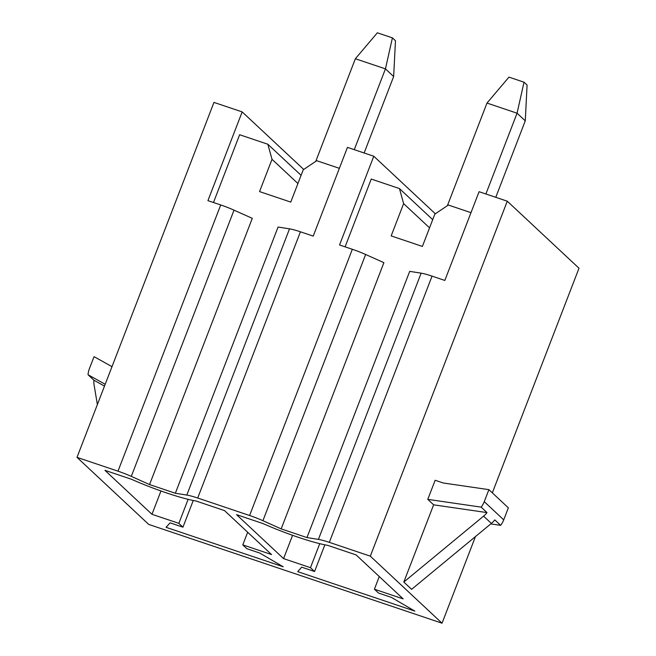 <?xml version="1.0" encoding="UTF-8"?>
<svg xmlns="http://www.w3.org/2000/svg" width="656" height="656" viewBox="0 0 656 656"><rect width="100%" height="100%" fill="white"/><g stroke="black" fill="none" stroke-linecap="round" stroke-linejoin="round"><path stroke-width="0.98" d="M475.469 536.567L442.037 623.2L148.723 524.415L76.998 457.363L213.963 102.41L242.171 111.905L303.736 169.461M435.354 213.79L373.781 156.235L347.459 147.37L313.215 236.111L300.432 231.806L197.702 498.019L249.6 515.501A20.861 2.763 -158.9 0 1 262.917 520.7L281.178 528.892L306.967 537.576L318.414 539.396L421.144 273.175A20.861 2.763 -158.9 0 1 432.05 276.127L444.834 280.44L479.077 191.7L507.277 201.195L579.002 268.238L492.328 492.861M345.097 246.845L371.247 179.063L399.455 188.567L403.62 203.631L391.165 235.906L422.382 246.418L434.838 214.143L448.335 205.025L470.992 212.659M306.967 537.576L409.697 271.363L421.144 273.175M281.178 528.892L383.899 262.671L365.638 254.487A20.861 2.763 -158.9 0 0 352.329 249.28L249.6 515.501M432.706 219.653L399.455 188.567M525.267 120.86L527.088 85.067L524.021 82.197L517.067 113.201L525.267 120.86L495.764 197.317M447.392 205.664L486.982 103.066L517.067 113.201L485.891 193.996M486.982 103.066L508.974 77.129L524.021 82.197M403.62 203.631L429.541 227.853M373.781 156.235L339.546 244.975L352.329 249.28M301.096 175.324L267.837 144.238L239.629 134.734L213.479 202.515M242.171 111.905L207.927 200.646L220.711 204.951L117.99 471.172L76.998 457.363M339.373 168.33L316.725 160.704L303.22 169.814L290.764 202.097L259.555 191.585L272.01 159.301L297.922 183.532M393.649 76.531L395.478 40.738L392.403 37.868L385.449 68.872L393.649 76.531L364.146 152.987M354.273 149.666L385.449 68.872L355.363 58.737L377.356 32.8L392.403 37.868M315.774 161.335L355.363 58.737M267.837 144.238L272.01 159.301M117.99 471.172A20.861 2.763 -158.9 0 1 131.298 476.371L149.56 484.563L175.349 493.246L278.078 227.033L289.526 228.846A20.861 2.763 -158.9 0 1 300.432 231.806M149.56 484.563L252.289 218.341L234.02 210.158A20.861 2.763 -158.9 0 0 220.711 204.951M432.05 276.127L329.32 542.348L370.312 556.157L507.277 201.195M175.349 493.246L186.804 495.067L289.526 228.846M197.702 498.019A20.861 2.763 -158.9 0 0 186.804 495.067M329.32 542.348A20.861 2.763 -158.9 0 0 318.414 539.396M442.037 623.2L370.312 556.157M374.404 589.211L378.496 593.04L391.37 597.378L414.846 611.105L297.693 571.647L301.694 567.169L314.568 571.507L310.468 567.678L283.581 558.625L236.554 514.657L263.097 523.603A57.58 7.618 -158.9 0 0 327.713 545.357L356.134 554.935L403.169 598.895L374.404 589.211L379.275 576.567M242.786 544.882L246.886 548.711L259.751 553.049L283.228 566.776L166.075 527.317L170.084 522.848L182.95 527.178L178.858 523.349L151.971 514.296L104.935 470.327L131.487 479.274A57.58 7.618 -158.9 0 0 196.095 501.028L224.524 510.606L271.551 554.566L242.786 544.882L247.665 532.237M490.786 523.906L500.635 525.341L494.796 519.88A20.861 19.647 -46.9 0 1 491.369 523.431L411.607 589.334L403.817 582.052L483.579 516.149A20.861 19.647 -46.9 0 0 487.006 512.598L481.168 507.137A20.861 19.647 -46.9 0 0 484.259 501.66L488.892 489.647L443.259 482.996L435.149 480.266L427.778 499.364L433.624 504.825L403.817 582.052M500.635 525.341A20.861 19.647 -46.9 0 0 503.726 519.855L508.359 507.842L488.892 489.647M487.006 512.598L433.624 504.825M481.168 507.137L427.778 499.364M314.568 571.507L324.868 544.824M310.468 567.678L319.743 543.66M283.581 558.625L292.576 535.312M182.95 527.178L193.249 500.495M178.858 523.349L188.124 499.331M151.971 514.296L160.966 490.983M97.367 404.563L94.103 384.974A20.861 19.647 133.1 0 1 93.882 380.201L104.493 386.105M111.996 366.655L94.046 356.659L89.405 368.672A20.861 19.647 133.1 0 0 88.043 374.74L93.882 380.201M88.043 374.74L105.198 384.285M262.917 520.7L365.638 254.487M131.298 476.371L234.02 210.158M491.369 523.431L483.579 516.149M503.726 519.855L484.259 501.66"/></g></svg>
